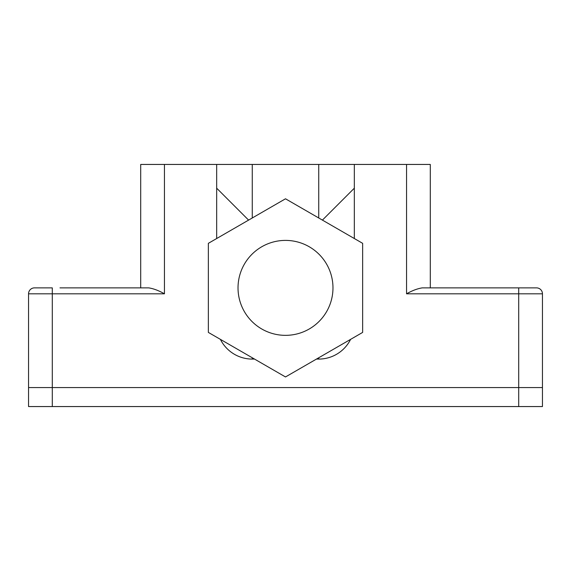 <?xml version="1.0" encoding="UTF-8"?>
<svg xmlns="http://www.w3.org/2000/svg" width="571" height="571" viewBox="0 0 571 571"><rect width="100%" height="100%" fill="white"/><g stroke="black" fill="none" stroke-linecap="round" stroke-linejoin="round"><path stroke-width="0.86" d="M216.666 238.535L216.666 164.441L430.291 164.441L430.291 287.877L430.291 164.441M252.268 357.767L252.268 359.08A35.602 35.602 0 0 1 220.406 339.374M59.998 287.877L148.745 287.877C153.578 288.626 158.809 290.603 164.441 293.808L52.289 293.808L52.289 406.559L28.55 406.559L28.55 387.566L518.711 387.566L518.711 293.808L406.559 293.808C412.191 290.603 417.422 288.626 422.255 287.877L536.519 287.877A5.931 5.931 0 0 1 542.45 293.808L542.45 406.559L518.711 406.559L518.711 387.566L542.45 387.566M28.55 387.566L28.55 293.808A5.931 5.931 0 0 1 34.481 287.877L52.289 287.877L52.289 293.808L28.55 293.808A5.931 5.931 0 0 1 34.481 287.877A5.931 5.931 0 0 0 28.55 293.808M52.289 406.559L518.711 406.559M354.334 238.535L354.334 164.441M350.594 339.374A35.602 35.602 0 0 1 318.732 359.08L316.448 359.08M252.268 359.08L254.552 359.08M119.346 287.877L140.709 287.877L140.709 164.441L216.666 164.441M542.45 293.808L518.711 293.808L518.711 287.877L511.002 287.877M451.654 287.877L430.291 287.877M248.592 220.106L216.666 188.18M322.408 220.106L354.334 188.18M318.732 357.767L318.732 359.08M285.5 335.348A47.472 47.472 0 0 0 326.612 264.137A47.472 47.472 0 0 0 244.388 264.137A47.472 47.472 0 0 0 285.5 335.348M208.358 243.332L285.5 198.794L362.642 243.332L362.642 332.415L285.5 376.953L208.358 332.415L208.358 243.332M252.268 217.979L252.268 164.441M406.559 293.808L406.559 164.441M164.441 164.441L164.441 293.808M318.732 217.979L318.732 164.441"/></g></svg>
